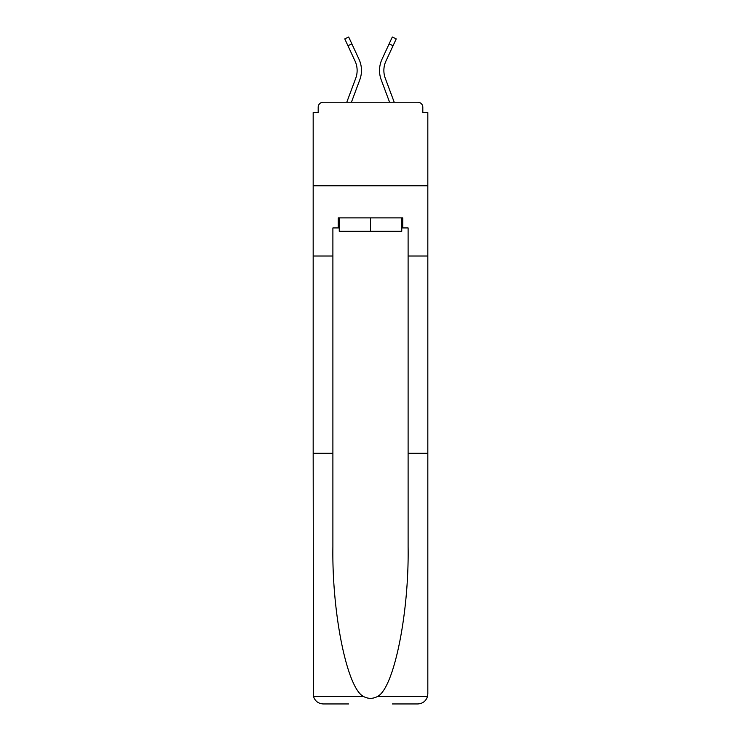 <?xml version="1.0" encoding="UTF-8"?>
<svg xmlns="http://www.w3.org/2000/svg" width="741" height="741" viewBox="0 0 741 741"><rect width="100%" height="100%" fill="white"/><g stroke="black" fill="none" stroke-linecap="round" stroke-linejoin="round"><path stroke-width="1.11" d="M408.106 453.233L427.826 453.233L427.826 693.919L427.826 112.595L422.815 112.595L422.815 107.25A5.011 5.011 0 0 0 417.804 102.239L323.196 102.239A5.011 5.011 0 0 0 318.185 107.25L318.185 112.595L313.174 112.595L313.174 185.806L427.826 185.806L313.174 185.806L313.174 256.006L332.894 256.006L332.894 546.747C331.857 613.168 346.945 687.592 363.22 696.327C368.064 699.022 372.918 699.022 377.78 696.327C394.055 687.592 409.143 613.168 408.106 546.747L408.106 227.932L402.761 227.932L402.761 217.9L338.239 217.9L338.239 227.932L339.248 227.932M417.804 102.239L396.574 102.239L417.804 102.239M344.426 102.239L323.196 102.239L344.426 102.239M422.815 112.595L422.815 107.25M318.185 107.25L318.185 112.595M351.419 102.239L359.783 79.833A26.741 26.741 0 0 0 358.987 59.224L351.864 43.876L347.927 45.701L344.76 38.875L348.705 37.05L351.864 43.876M347.927 45.701L355.05 61.049A22.397 22.397 0 0 1 355.717 78.314L346.779 102.239M389.581 102.239L381.217 79.833A26.741 26.741 0 0 1 382.013 59.224L392.295 37.05L396.24 38.875L385.95 61.049A22.397 22.397 0 0 0 385.283 78.314L394.221 102.239M401.752 217.9L401.752 231.266L339.248 231.266L339.248 217.9M370.5 217.9L370.5 231.266M332.894 453.233L313.174 453.233L313.462 696.327C314.981 701.069 318.232 703.607 323.196 703.95L348.603 703.95M392.397 703.95L417.804 703.95C422.768 703.607 426.019 701.069 427.538 696.327L427.826 693.919M313.174 453.233L313.174 256.006M427.826 256.006L408.106 256.006M338.239 227.932L332.894 227.932L332.894 256.006M401.752 227.932L402.761 227.932M385.95 61.049A22.397 22.397 0 0 0 383.875 70.478A22.397 22.397 0 0 1 385.95 61.049A22.397 22.397 0 0 0 383.875 70.478A22.397 22.397 0 0 1 385.95 61.049A22.397 22.397 0 0 0 383.875 70.478A22.397 22.397 0 0 1 385.95 61.049A22.397 22.397 0 0 0 383.875 70.478A22.397 22.397 0 0 1 385.95 61.049A22.397 22.397 0 0 0 383.875 70.478A22.397 22.397 0 0 1 385.95 61.049A22.397 22.397 0 0 0 383.875 70.478A22.397 22.397 0 0 1 385.95 61.049A22.397 22.397 0 0 0 383.875 70.478A22.397 22.397 0 0 1 385.95 61.049A22.397 22.397 0 0 0 383.875 70.478A22.397 22.397 0 0 1 385.95 61.049A22.397 22.397 0 0 0 385.283 78.314A22.397 22.397 0 0 1 383.875 70.478A22.397 22.397 0 0 0 385.283 78.314A22.397 22.397 0 0 1 383.875 70.478A22.397 22.397 0 0 0 385.283 78.314A22.397 22.397 0 0 1 383.875 70.478A22.397 22.397 0 0 0 385.283 78.314A22.397 22.397 0 0 1 383.875 70.478A22.397 22.397 0 0 0 385.283 78.314A22.397 22.397 0 0 1 383.875 70.478A22.397 22.397 0 0 0 385.283 78.314A22.397 22.397 0 0 1 383.875 70.478A22.397 22.397 0 0 0 385.283 78.314A22.397 22.397 0 0 1 383.875 70.478A22.397 22.397 0 0 0 385.283 78.314A22.397 22.397 0 0 1 383.875 70.478A22.397 22.397 0 0 0 385.283 78.314M355.05 61.049A22.397 22.397 0 0 1 357.125 70.478A22.397 22.397 0 0 0 355.05 61.049A22.397 22.397 0 0 1 357.125 70.478A22.397 22.397 0 0 0 355.05 61.049A22.397 22.397 0 0 1 357.125 70.478M313.462 696.327L363.22 696.327M377.78 696.327L427.538 696.327M393.073 45.701L389.136 43.876"/></g></svg>
